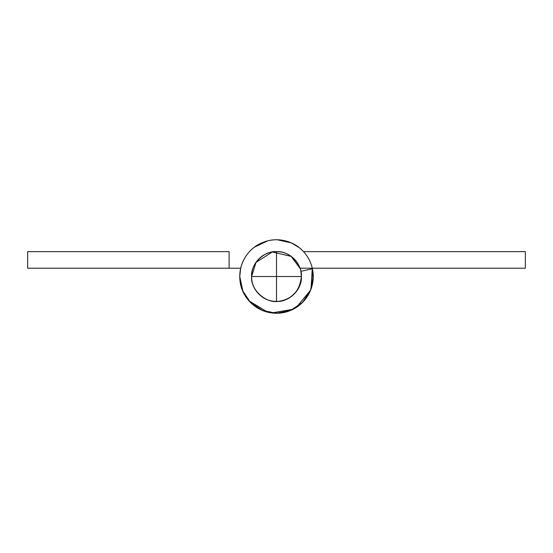 <?xml version="1.0" encoding="UTF-8"?>
<svg xmlns="http://www.w3.org/2000/svg" width="553" height="553" viewBox="0 0 553 553"><rect width="100%" height="100%" fill="white"/><g stroke="black" fill="none" stroke-linecap="round" stroke-linejoin="round"><path stroke-width="0.83" d="M276.5 251.629L276.5 276.514L301.385 276.514C302.498 264.203 288.811 250.516 276.5 251.629C264.189 250.516 250.502 264.203 251.615 276.514C250.502 288.832 264.189 302.512 276.5 301.399L276.5 276.514L251.615 276.514L276.5 276.514L276.5 301.399C288.811 302.512 302.498 288.832 301.385 276.514L276.5 276.514L276.5 251.629C283.371 251.629 289.24 254.062 294.099 258.922C298.959 263.781 301.385 269.643 301.385 276.514C301.385 283.392 298.959 289.254 294.099 294.113C289.24 298.973 283.371 301.399 276.5 301.399C269.629 301.399 263.76 298.973 258.901 294.113C254.041 289.254 251.615 283.392 251.615 276.514C251.615 269.643 254.041 263.781 258.901 258.922C263.76 254.062 269.629 251.629 276.5 251.629M248.221 299.968C242.587 293.166 239.767 285.348 239.767 276.514L242.56 290.574L250.523 302.491L262.44 310.454L276.5 313.254L290.56 310.454L302.477 302.491L310.44 290.574L313.233 276.514L312.417 268.813A36.733 36.733 0 0 1 276.5 313.254A36.733 36.733 0 0 1 239.767 276.514A36.733 36.733 0 0 0 276.5 313.254A36.733 36.733 0 0 0 312.417 268.813L300.832 271.302L301.385 276.514C299.837 290.705 292.419 298.952 279.127 301.261C266.221 304.039 250.212 289.641 251.615 276.514L256.004 262.405L272.29 251.988L291.12 256.378L299.961 268.219L525.35 268.219L525.35 251.629L303.521 251.629C298.399 246.064 292.15 242.428 284.774 240.728C277.406 239.02 270.189 239.546 263.145 242.297C256.094 245.048 250.433 249.548 246.168 255.797C241.896 262.046 239.767 268.952 239.767 276.514A36.733 36.733 0 0 1 303.521 251.629C298.399 246.064 292.15 242.428 284.774 240.728C292.15 242.428 298.399 246.064 303.521 251.629L525.35 251.629L525.35 268.219L299.961 268.219C297.943 262.509 294.32 258.12 289.095 255.051C283.862 251.988 278.263 250.965 272.29 251.988C266.318 253.018 261.382 255.845 257.477 260.477C253.571 265.108 251.615 270.458 251.615 276.514C251.615 283.392 254.041 289.254 258.901 294.113C263.76 298.973 269.629 301.399 276.5 301.399C283.371 301.399 289.24 298.973 294.099 294.113C298.959 289.254 301.385 283.392 301.385 276.514A24.885 24.885 0 0 0 300.832 271.302L312.417 268.813L313.012 280.578M300.873 248.981L297.244 246.154L291.376 242.898L299.505 247.848L303.604 251.629M311.657 287.194L308.408 294.735M304.551 300.238L298.537 305.913M292.869 309.404L284.995 312.265M278.525 313.198L269.961 312.673M263.85 311.007L255.866 306.915M251.242 303.196L245.02 295.461M242.947 291.466L239.767 276.521M239.767 276.514L240.679 268.219L239.767 276.514A36.733 36.733 0 0 0 276.5 313.254A36.733 36.733 0 0 0 313.233 276.514M297.244 246.154L291.376 242.898L277.15 239.753M303.521 251.629A36.733 36.733 0 0 1 290.56 310.454M27.65 268.219L240.679 268.219L229.101 268.219L229.101 251.629L27.65 251.629L27.65 268.219L229.101 268.219L229.101 251.629L27.65 251.629L27.65 268.219M277.834 239.767L276.5 239.746M254.152 247.315L267.763 240.818M312.3 268.219L311.021 289.081M310.62 290.125L296.249 307.503M293.104 309.286L271.682 312.943M267.624 312.169L248.968 300.846"/></g></svg>
